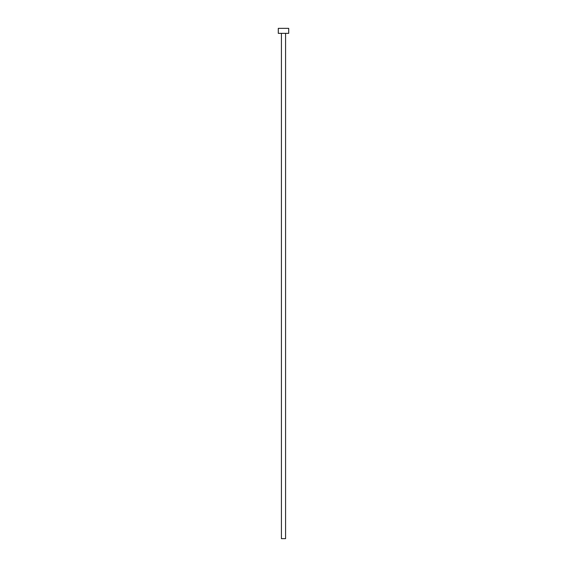 <?xml version="1.0" encoding="UTF-8"?>
<svg xmlns="http://www.w3.org/2000/svg" width="567" height="567" viewBox="0 0 567 567"><rect width="100%" height="100%" fill="white"/><g stroke="black" fill="none" stroke-linecap="round" stroke-linejoin="round"><path stroke-width="0.85" d="M281.416 33.347L281.416 538.65L285.584 538.65L285.584 33.347L285.584 538.65L281.416 538.65L281.416 33.347M278.291 28.35L278.291 33.347L288.709 33.347L288.709 28.35L278.291 28.35L278.291 33.347L288.709 33.347L288.709 28.35L278.291 28.35"/></g></svg>
